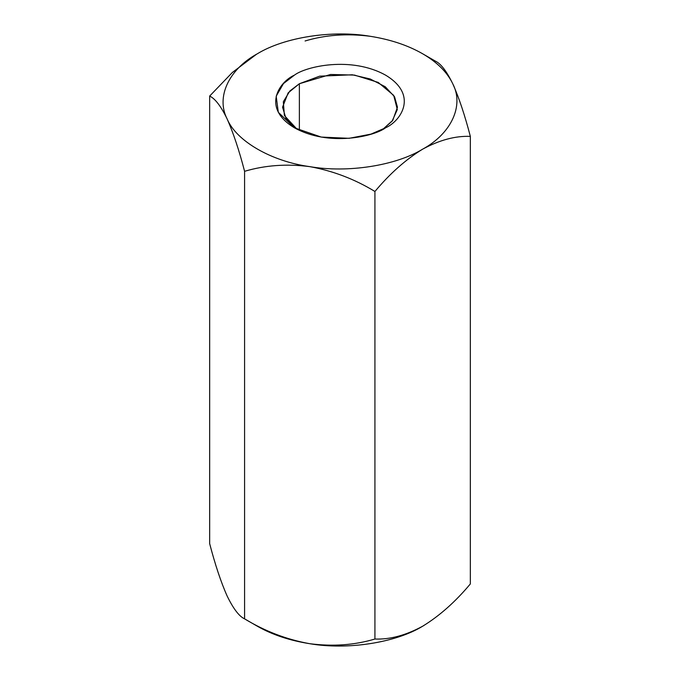 <?xml version="1.0" encoding="UTF-8"?>
<svg xmlns="http://www.w3.org/2000/svg" width="680" height="680" viewBox="0 0 680 680"><rect width="100%" height="100%" fill="white"/><g stroke="black" fill="none" stroke-linecap="round" stroke-linejoin="round"><path stroke-width="1.02" d="M257.372 626.237L244.588 618.86C239.148 616.369 233.333 608.753 227.128 595.994C233.333 608.753 239.148 616.369 244.588 618.86L244.588 171.309C239.148 150.374 233.333 132.915 227.128 118.923C220.992 106.275 215.169 98.651 209.661 96.067L232.381 72.454L256.462 54.289L232.381 72.454L209.661 96.067L209.661 543.609L209.661 96.067C215.169 98.651 220.992 106.275 227.128 118.923C233.333 132.915 239.148 150.374 244.588 171.309L244.588 618.86C265.14 631.321 286.866 639.6 309.757 643.705C332.911 646.671 354.637 645.108 374.926 639.021C389.87 639.634 405.773 635.375 422.628 626.237C439.501 615.91 455.396 601.808 470.339 583.933L470.339 136.391C455.396 135.77 439.501 140.029 422.628 149.175C405.773 159.502 389.87 173.604 374.926 191.48L374.926 639.021L374.926 191.48C354.637 179.112 332.911 170.833 309.757 166.634C286.866 163.659 265.14 165.214 244.588 171.309C265.14 165.214 286.866 163.659 309.757 166.634C271.464 161.398 236.19 141.032 227.128 118.923C215.832 97.163 228.744 69.352 257.372 53.762L257.397 53.745C284.368 37.23 332.546 29.776 370.243 36.295C390.354 39.474 407.813 45.288 422.628 53.762L435.412 61.141C440.852 63.631 446.666 71.247 452.871 84.005C459.008 97.784 464.831 115.243 470.339 136.391L470.339 583.933C455.396 601.808 439.501 615.91 422.628 626.237L423.887 625.506L422.628 626.237C405.773 635.375 389.87 639.634 374.926 639.021C354.637 645.108 332.911 646.671 309.757 643.705C286.866 639.6 265.14 631.321 244.588 618.86L257.372 626.237C272.187 634.712 289.646 640.526 309.757 643.705C347.454 650.225 395.632 642.77 422.628 626.237C395.632 642.77 347.454 650.225 309.757 643.705C289.646 640.526 272.187 634.712 257.372 626.237L244.588 618.86M305.074 40.978C325.363 34.892 347.089 33.328 370.243 36.295L370.269 36.303C332.546 29.776 284.368 37.23 257.372 53.762C228.744 69.352 215.832 97.163 227.128 118.923C236.19 141.032 271.464 161.398 309.757 166.634C332.911 170.833 354.637 179.112 374.926 191.48C389.87 173.604 405.773 159.502 422.628 149.175C395.632 165.699 347.454 173.154 309.757 166.634C347.454 173.154 395.632 165.699 422.628 149.175C439.501 140.029 455.396 135.77 470.339 136.391C464.831 115.243 459.008 97.784 452.871 84.005C464.168 105.766 451.256 133.586 422.628 149.175C451.256 133.586 464.168 105.766 452.871 84.005C446.666 71.247 440.852 63.631 435.412 61.141L422.628 53.762C437.3 62.313 447.381 72.394 452.871 84.005C447.381 72.394 437.3 62.313 422.628 53.762C407.813 45.288 390.354 39.474 370.243 36.295M209.661 543.609C215.169 564.757 220.992 582.216 227.128 595.994C220.992 582.216 215.169 564.757 209.661 543.609M385.585 127.789C374.085 136.544 328.78 146.906 294.414 127.789C261.29 107.95 279.242 81.787 294.414 75.148C305.915 66.394 351.22 56.023 385.585 75.148C418.71 94.987 400.758 121.142 385.585 127.789L385.585 127.789C400.758 121.142 418.71 94.987 385.585 75.148C351.22 56.023 305.915 66.394 294.414 75.148L283.475 83.572L276.182 96.203L278.324 112.302L294.414 127.789L321.232 137.071L349.12 138.312L371 134.105L385.585 127.789M299.37 83.734L288.15 92.897L282.54 107.194L286 118.524L297.032 129.217L284.385 115.523L283.33 101.728L289.884 90.967L299.37 83.734L299.37 130.364L299.37 83.734L330.574 74.468L354.493 75.089L378.225 82.424L393.695 95.387L397.315 109.565L392.096 121.184L382.967 129.217L392.776 120.309L397.46 107.194L394.553 96.781L385.245 86.742L370.234 78.982L352.291 74.783L319.634 76.168L299.37 83.734M422.628 53.762L435.412 61.141"/></g></svg>
